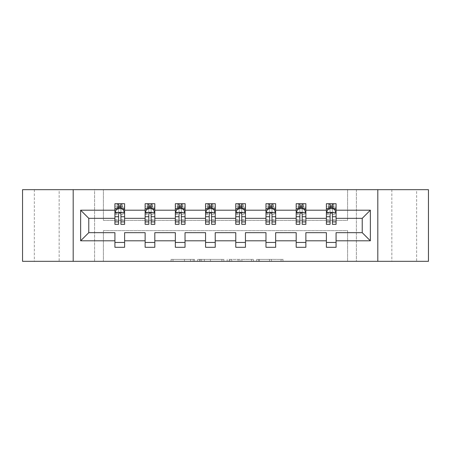 <?xml version="1.0" encoding="UTF-8"?>
<svg xmlns="http://www.w3.org/2000/svg" width="451" height="451" viewBox="0 0 451 451"><rect width="100%" height="100%" fill="white"/><g stroke="black" fill="none" stroke-linecap="round" stroke-linejoin="round"><path stroke-width="0.34" stroke-dasharray="2.25 1.69" d="M416.639 189.674L391.851 189.674L416.639 189.674L416.639 261.326L391.851 261.326L416.639 261.326M391.851 189.674L391.851 261.326M59.149 189.674L34.361 189.674L59.149 189.674L59.149 261.326L34.361 261.326L59.149 261.326M34.361 189.674L34.361 261.326M194.516 261.326L172.987 261.326L194.516 261.326L194.516 259.387L184.487 259.387L184.487 261.326L184.487 259.387L194.516 259.387L194.516 261.326L194.516 259.387L184.487 259.387L184.487 261.326L184.487 259.387L194.516 259.387L172.987 259.387L194.516 259.387M22.55 261.326L22.55 189.674L94.592 189.674L94.592 261.326L22.55 261.326M428.45 189.674L428.45 261.326L356.408 261.326L356.408 189.674L428.45 189.674M281.052 261.326L258.62 261.326L281.052 261.326L281.052 259.387L271.451 259.387L282.952 259.387L282.952 261.326L282.952 259.387L258.62 259.387L282.952 259.387L282.952 261.326L282.952 259.387L281.052 259.387L281.052 261.326M269.551 261.326L259.381 261.326L269.551 261.326L269.551 259.387L271.451 259.387L269.551 259.387L269.551 261.326L269.551 259.387L259.381 259.387L259.381 261.326L259.381 259.387L269.551 259.387L269.551 261.326M256.72 261.326L258.62 261.326L256.72 261.326L256.72 259.387L258.62 259.387L256.72 259.387L256.72 261.326M171.087 261.326L172.987 261.326L171.087 261.326L171.087 259.387L172.987 259.387L171.087 259.387L171.087 261.326M94.592 261.326L103.403 261.326L103.403 230.63L347.597 230.63L347.597 261.326L103.403 261.326L103.403 230.63L347.597 230.63L347.597 261.326L356.408 261.326L356.408 189.674L347.597 189.674L347.597 220.37L103.403 220.37L103.403 189.674L347.597 189.674L347.597 220.37L103.403 220.37L103.403 189.674L94.592 189.674L94.592 261.326M223.837 261.326L221.937 261.326L223.837 261.326L223.837 259.387L223.837 261.326M199.505 261.326L221.937 261.326L197.606 261.326L199.505 261.326L199.505 259.387L223.837 259.387L197.606 259.387L197.606 261.326L197.606 259.387L199.505 259.387L199.505 261.326M229.063 261.326L253.394 261.326L227.163 261.326L229.063 261.326L229.063 259.387L253.394 259.387L253.394 261.326L253.394 259.387L241.894 259.387L241.894 261.326M114.92 208.886L114.92 221.819L114.92 212.522L114.92 218.335L88.779 218.335L88.779 232.665L114.92 232.665L114.92 242.446L124.606 242.446L124.606 232.665L145.132 232.665L145.132 242.446L154.817 242.446L154.817 232.665L175.343 232.665L175.343 242.446L185.028 242.446L185.028 232.665L205.555 232.665L205.555 242.446L215.234 242.446L215.234 232.665L235.766 232.665L235.766 242.446L245.445 242.446L245.445 232.665L265.972 232.665L265.972 242.446L275.657 242.446L275.657 232.665L296.183 232.665L296.183 242.446L305.868 242.446L305.868 232.665L326.394 232.665L326.394 242.446L336.08 242.446L336.08 232.665L362.221 232.665L362.221 218.335L336.08 218.335L336.08 203.711L326.394 203.711L328.813 203.711L328.813 208.554L336.08 208.554L336.08 203.711L333.796 203.711L333.796 208.554M296.183 208.886L296.183 221.819L296.183 203.711L298.607 203.711L298.607 208.554L305.868 208.554L305.868 203.711L296.183 203.711L296.183 208.554L305.868 208.554L305.868 203.711L303.585 203.711L303.585 208.554M235.766 208.886L235.766 221.819L235.766 203.711L238.184 203.711L238.184 208.554L245.445 208.554L245.445 203.711L235.766 203.711L235.766 208.554L245.445 208.554L245.445 203.711L243.168 203.711L243.168 208.554M175.343 208.886L175.343 221.819L175.343 203.711L177.762 203.711L177.762 208.554L185.028 208.554L185.028 203.711L175.343 203.711L175.343 208.554L185.028 208.554L185.028 203.711L182.745 203.711L182.745 208.554M114.92 218.335L114.92 203.711L117.345 203.711L117.345 208.554L124.606 208.554L124.606 203.711L114.92 203.711L114.92 208.554L124.606 208.554L124.606 203.711L122.322 203.711L122.322 208.554M145.132 208.886L145.132 221.819L145.132 203.711L147.556 203.711L147.556 208.554L154.817 208.554L154.817 203.711L145.132 203.711L145.132 208.554L154.817 208.554L154.817 203.711L152.534 203.711L152.534 208.554M205.555 208.886L205.555 221.819L205.555 203.711L207.973 203.711L207.973 208.554L215.234 208.554L215.234 203.711L205.555 203.711L205.555 208.554L215.234 208.554L215.234 203.711L212.957 203.711L212.957 208.554M265.972 208.886L265.972 221.819L265.972 203.711L268.396 203.711L268.396 208.554L275.657 208.554L275.657 203.711L265.972 203.711L265.972 208.554L275.657 208.554L275.657 203.711L273.374 203.711L273.374 208.554M326.394 208.886L326.394 221.819L326.394 203.711L326.394 208.554L336.08 208.554L330.076 208.554M326.394 218.335L305.868 218.335L305.868 208.554L299.864 208.554M296.183 218.335L275.657 218.335L275.657 208.554L269.653 208.554M265.972 218.335L245.445 218.335L245.445 208.554L239.442 208.554M235.766 218.335L215.234 218.335L215.234 208.554L209.236 208.554M205.555 218.335L185.028 218.335L185.028 208.554L179.024 208.554M175.343 218.335L154.817 218.335L154.817 208.554L148.813 208.554M145.132 218.335L124.606 218.335L124.606 208.554L118.602 208.554M332.398 208.554L336.08 208.554L336.08 207.466L332.398 207.466M302.187 208.554L305.868 208.554L305.868 207.466L302.187 207.466M271.976 208.554L275.657 208.554L275.657 207.466L271.976 207.466M241.764 208.554L245.445 208.554L245.445 207.466L241.764 207.466M211.558 208.554L215.234 208.554L215.234 207.466L211.558 207.466M181.347 208.554L185.028 208.554L185.028 207.466L181.347 207.466M151.136 208.554L154.817 208.554L154.817 207.466L151.136 207.466M120.924 208.554L124.606 208.554L124.606 207.466L120.924 207.466M326.394 242.446L326.394 247.289L336.08 247.289L336.08 242.446M296.183 242.446L296.183 247.289L305.868 247.289L305.868 242.446M265.972 242.446L265.972 247.289L275.657 247.289L275.657 242.446M235.766 242.446L235.766 247.289L245.445 247.289L245.445 242.446M205.555 242.446L205.555 247.289L215.234 247.289L215.234 242.446M175.343 242.446L175.343 247.289L185.028 247.289L185.028 242.446M145.132 242.446L145.132 247.289L154.817 247.289L154.817 242.446M114.92 242.446L114.92 247.289L124.606 247.289L124.606 242.446M73.192 261.326L73.192 189.674M377.808 189.674L377.808 261.326M201.597 261.326L204.354 261.326L201.597 261.326L201.597 259.387L200.267 259.387L200.267 261.326L200.267 259.387L204.354 259.387L201.597 259.387L201.597 261.326M204.354 261.326L210.437 261.326L204.354 261.326L204.354 259.387L210.437 259.387L210.437 261.326L210.437 259.387L204.354 259.387L204.354 261.326M229.063 259.387L239.994 259.387L239.994 261.326L239.994 259.387L238.094 259.387L239.994 259.387L239.994 261.326L239.994 259.387L241.894 259.387M229.824 259.387L229.824 261.326L229.824 259.387M227.163 259.387L227.163 261.326L227.163 259.387M117.204 203.711L117.204 208.554L114.92 208.554L114.92 206.231L118.602 206.231L118.602 203.711L120.924 203.711L120.924 206.231L124.606 206.231L124.606 207.466M114.92 224.339L114.92 206.231L124.606 206.231L124.606 209.563L120.924 209.563L120.924 206.231M114.92 212.522L116.86 208.65L122.672 208.65L124.606 212.522L124.606 221.819L124.606 208.886M124.606 212.522L124.606 218.335M124.606 224.339L124.606 209.563M118.602 224.339L118.602 213.503L114.92 213.503M114.92 212.827L118.602 212.827L118.602 221.819L118.602 213.977C119.374 212.511 120.152 212.511 120.924 213.977L120.924 221.819L120.924 212.827L124.606 212.827M118.799 205.166L120.733 205.166L120.733 207.105L118.799 207.105L118.799 205.166L117.345 203.711L122.187 203.711L122.187 208.554L122.322 203.711M118.602 206.231L118.602 213.503M118.602 212.827L118.602 208.65M120.924 208.65L120.924 212.827M124.606 213.503L120.924 213.503L120.924 209.563M120.924 213.503L120.924 224.339M117.204 208.554L117.345 203.711M122.187 208.554L120.733 207.105M118.799 207.105L117.345 208.554M122.187 203.711L120.733 205.166M147.415 203.711L147.415 208.554L145.132 208.554L145.132 206.231L148.813 206.231L148.813 203.711L151.136 203.711L151.136 206.231L154.817 206.231L154.817 207.466M145.132 224.339L145.132 206.231L154.817 206.231L154.817 209.563L151.136 209.563L151.136 206.231M145.132 212.522L147.071 208.65L152.878 208.65L154.817 212.522L154.817 221.819L154.817 208.886M154.817 212.522L154.817 218.335M154.817 224.339L154.817 209.563M148.813 224.339L148.813 213.503L145.132 213.503M145.132 212.827L148.813 212.827L148.813 221.819L148.813 213.977C149.585 212.511 150.358 212.511 151.136 213.977L151.136 221.819L151.136 212.827L154.817 212.827M149.005 205.166L150.944 205.166L150.944 207.105L149.005 207.105L149.005 205.166L147.556 203.711L152.393 203.711L152.393 208.554L152.534 203.711M148.813 206.231L148.813 213.503M148.813 212.827L148.813 208.65M151.136 208.65L151.136 212.827M154.817 213.503L151.136 213.503L151.136 209.563M151.136 213.503L151.136 224.339M147.415 208.554L147.556 203.711M152.393 208.554L150.944 207.105M149.005 207.105L147.556 208.554M152.393 203.711L150.944 205.166M177.626 203.711L177.626 208.554L175.343 208.554L175.343 206.231L179.024 206.231L179.024 203.711L181.347 203.711L181.347 206.231L185.028 206.231L185.028 207.466M175.343 224.339L175.343 206.231L185.028 206.231L185.028 209.563L181.347 209.563L181.347 206.231M175.343 212.522L177.282 208.65L183.089 208.65L185.028 212.522L185.028 221.819L185.028 208.886M185.028 212.522L185.028 218.335M185.028 224.339L185.028 209.563M179.024 224.339L179.024 213.503L175.343 213.503M175.343 212.827L179.024 212.827L179.024 221.819L179.024 213.977C179.797 212.511 180.569 212.511 181.347 213.977L181.347 221.819L181.347 212.827L185.028 212.827M179.216 205.166L181.155 205.166L181.155 207.105L179.216 207.105L179.216 205.166L177.762 203.711L182.604 203.711L182.604 208.554L182.745 203.711M179.024 206.231L179.024 213.503M179.024 212.827L179.024 208.65M181.347 208.65L181.347 212.827M185.028 213.503L181.347 213.503L181.347 209.563M181.347 213.503L181.347 224.339M177.626 208.554L177.762 203.711M182.604 208.554L181.155 207.105M179.216 207.105L177.762 208.554M182.604 203.711L181.155 205.166M207.832 203.711L207.832 208.554L205.555 208.554L205.555 206.231L209.236 206.231L209.236 203.711L211.558 203.711L211.558 206.231L215.234 206.231L215.234 207.466M205.555 224.339L205.555 206.231L215.234 206.231L215.234 209.563L211.558 209.563L211.558 206.231M205.555 212.522L207.488 208.65L213.3 208.65L215.234 212.522L215.234 221.819L215.234 208.886M215.234 212.522L215.234 218.335M215.234 224.339L215.234 209.563M209.236 224.339L209.236 213.503L205.555 213.503M205.555 212.827L209.236 212.827L209.236 221.819L209.236 213.977C210.008 212.511 210.78 212.511 211.558 213.977L211.558 221.819L211.558 212.827L215.234 212.827M209.427 205.166L211.361 205.166L211.361 207.105L209.427 207.105L209.427 205.166L207.973 203.711L212.816 203.711L212.816 208.554L212.957 203.711M209.236 206.231L209.236 213.503M209.236 212.827L209.236 208.65M211.558 208.65L211.558 212.827M215.234 213.503L211.558 213.503L211.558 209.563M211.558 213.503L211.558 224.339M207.832 208.554L207.973 203.711M212.816 208.554L211.361 207.105M209.427 207.105L207.973 208.554M212.816 203.711L211.361 205.166M238.043 203.711L238.043 208.554L235.766 208.554L235.766 206.231L239.442 206.231L239.442 203.711L241.764 203.711L241.764 206.231L245.445 206.231L245.445 207.466M235.766 224.339L235.766 206.231L245.445 206.231L245.445 209.563L241.764 209.563L241.764 206.231M235.766 212.522L237.7 208.65L243.512 208.65L245.445 212.522L245.445 221.819L245.445 208.886M245.445 212.522L245.445 218.335M245.445 224.339L245.445 209.563M239.442 224.339L239.442 213.503L235.766 213.503M235.766 212.827L239.442 212.827L239.442 221.819L239.442 213.977C240.214 212.511 240.992 212.511 241.764 213.977L241.764 221.819L241.764 212.827L245.445 212.827M239.639 205.166L241.573 205.166L241.573 207.105L239.639 207.105L239.639 205.166L238.184 203.711L243.027 203.711L243.027 208.554L243.168 203.711M239.442 206.231L239.442 213.503M239.442 212.827L239.442 208.65M241.764 208.65L241.764 212.827M245.445 213.503L241.764 213.503L241.764 209.563M241.764 213.503L241.764 224.339M238.043 208.554L238.184 203.711M243.027 208.554L241.573 207.105M239.639 207.105L238.184 208.554M243.027 203.711L241.573 205.166M268.255 203.711L268.255 208.554L265.972 208.554L265.972 206.231L269.653 206.231L269.653 203.711L271.976 203.711L271.976 206.231L275.657 206.231L275.657 207.466M265.972 224.339L265.972 206.231L275.657 206.231L275.657 209.563L271.976 209.563L271.976 206.231M265.972 212.522L267.911 208.65L273.718 208.65L275.657 212.522L275.657 221.819L275.657 208.886M275.657 212.522L275.657 218.335M275.657 224.339L275.657 209.563M269.653 224.339L269.653 213.503L265.972 213.503M265.972 212.827L269.653 212.827L269.653 221.819L269.653 213.977C270.425 212.511 271.203 212.511 271.976 213.977L271.976 221.819L271.976 212.827L275.657 212.827M269.845 205.166L271.784 205.166L271.784 207.105L269.845 207.105L269.845 205.166L268.396 203.711L273.238 203.711L273.238 208.554L273.374 203.711M269.653 206.231L269.653 213.503M269.653 212.827L269.653 208.65M271.976 208.65L271.976 212.827M275.657 213.503L271.976 213.503L271.976 209.563M271.976 213.503L271.976 224.339M268.255 208.554L268.396 203.711M273.238 208.554L271.784 207.105M269.845 207.105L268.396 208.554M273.238 203.711L271.784 205.166M298.466 203.711L298.466 208.554L296.183 208.554L296.183 206.231L299.864 206.231L299.864 203.711L302.187 203.711L302.187 206.231L305.868 206.231L305.868 207.466M296.183 224.339L296.183 206.231L305.868 206.231L305.868 209.563L302.187 209.563L302.187 206.231M296.183 212.522L298.122 208.65L303.929 208.65L305.868 212.522L305.868 221.819L305.868 208.886M305.868 212.522L305.868 218.335M305.868 224.339L305.868 209.563M299.864 224.339L299.864 213.503L296.183 213.503M296.183 212.827L299.864 212.827L299.864 221.819L299.864 213.977C300.637 212.511 301.409 212.511 302.187 213.977L302.187 221.819L302.187 212.827L305.868 212.827M300.056 205.166L301.995 205.166L301.995 207.105L300.056 207.105L300.056 205.166L298.607 203.711L303.444 203.711L303.444 208.554L303.585 203.711M299.864 206.231L299.864 213.503M299.864 212.827L299.864 208.65M302.187 208.65L302.187 212.827M305.868 213.503L302.187 213.503L302.187 209.563M302.187 213.503L302.187 224.339M298.466 208.554L298.607 203.711M303.444 208.554L301.995 207.105M300.056 207.105L298.607 208.554M303.444 203.711L301.995 205.166M328.678 203.711L328.678 208.554L326.394 208.554L326.394 206.231L330.076 206.231L330.076 203.711L332.398 203.711L332.398 206.231L336.08 206.231L336.08 207.466M326.394 224.339L326.394 206.231L336.08 206.231L336.08 209.563L332.398 209.563L332.398 206.231M326.394 212.522L328.328 208.65L334.14 208.65L336.08 212.522L336.08 221.819L336.08 208.886M336.08 212.522L336.08 218.335M336.08 224.339L336.08 209.563M330.076 224.339L330.076 213.503L326.394 213.503M326.394 212.827L330.076 212.827L330.076 221.819L330.076 213.977C330.848 212.511 331.62 212.511 332.398 213.977L332.398 221.819L332.398 212.827L336.08 212.827M330.267 205.166L332.201 205.166L332.201 207.105L330.267 207.105L330.267 205.166L328.813 203.711L333.655 203.711L333.655 208.554L333.796 203.711M330.076 206.231L330.076 213.503M330.076 212.827L330.076 208.65M332.398 208.65L332.398 212.827M336.08 213.503L332.398 213.503L332.398 209.563M332.398 213.503L332.398 224.339M328.678 208.554L328.813 203.711M333.655 208.554L332.201 207.105M330.267 207.105L328.813 208.554M333.655 203.711L332.201 205.166M193.186 259.387L193.186 261.326L193.186 259.387M190.57 259.387L190.57 261.326L190.57 259.387M172.987 259.387L172.987 261.326L172.987 259.387M221.937 259.387L221.937 261.326L221.937 259.387M251.495 259.387L251.495 261.326L251.495 259.387M238.094 259.387L238.094 261.326L238.094 259.387M231.724 259.387L231.724 261.326L231.724 259.387M271.451 259.387L271.451 261.326L271.451 259.387M258.62 259.387L258.62 261.326L258.62 259.387M114.971 212.427L124.555 212.427M114.92 219.806L118.602 219.806M118.602 209.563L114.92 209.563M116.741 208.886L118.602 208.886M120.924 208.886L122.785 208.886M120.924 219.806L124.606 219.806M114.92 214.614L118.602 214.614M120.924 214.614L124.606 214.614M118.602 207.466L114.92 207.466M145.183 212.427L154.766 212.427M145.132 219.806L148.813 219.806M148.813 209.563L145.132 209.563M146.953 208.886L148.813 208.886M151.136 208.886L152.996 208.886M151.136 219.806L154.817 219.806M145.132 214.614L148.813 214.614M151.136 214.614L154.817 214.614M148.813 207.466L145.132 207.466M175.394 212.427L184.978 212.427M175.343 219.806L179.024 219.806M179.024 209.563L175.343 209.563M177.164 208.886L179.024 208.886M181.347 208.886L183.207 208.886M181.347 219.806L185.028 219.806M175.343 214.614L179.024 214.614M181.347 214.614L185.028 214.614M179.024 207.466L175.343 207.466M205.6 212.427L215.189 212.427M205.555 219.806L209.236 219.806M209.236 209.563L205.555 209.563M207.375 208.886L209.236 208.886M211.558 208.886L213.413 208.886M211.558 219.806L215.234 219.806M205.555 214.614L209.236 214.614M211.558 214.614L215.234 214.614M209.236 207.466L205.555 207.466M235.811 212.427L245.4 212.427M235.766 219.806L239.442 219.806M239.442 209.563L235.766 209.563M237.587 208.886L239.442 208.886M241.764 208.886L243.625 208.886M241.764 219.806L245.445 219.806M235.766 214.614L239.442 214.614M241.764 214.614L245.445 214.614M239.442 207.466L235.766 207.466M266.022 212.427L275.606 212.427M265.972 219.806L269.653 219.806M269.653 209.563L265.972 209.563M267.793 208.886L269.653 208.886M271.976 208.886L273.836 208.886M271.976 219.806L275.657 219.806M265.972 214.614L269.653 214.614M271.976 214.614L275.657 214.614M269.653 207.466L265.972 207.466M296.234 212.427L305.817 212.427M296.183 219.806L299.864 219.806M299.864 209.563L296.183 209.563M298.004 208.886L299.864 208.886M302.187 208.886L304.047 208.886M302.187 219.806L305.868 219.806M296.183 214.614L299.864 214.614M302.187 214.614L305.868 214.614M299.864 207.466L296.183 207.466M326.445 212.427L336.029 212.427M326.394 219.806L330.076 219.806M330.076 209.563L326.394 209.563M328.215 208.886L330.076 208.886M332.398 208.886L334.259 208.886M332.398 219.806L336.08 219.806M326.394 214.614L330.076 214.614M332.398 214.614L336.08 214.614M330.076 207.466L326.394 207.466M114.92 221.819L118.602 221.819M120.924 221.819L124.606 221.819M145.132 221.819L148.813 221.819M151.136 221.819L154.817 221.819M175.343 221.819L179.024 221.819M181.347 221.819L185.028 221.819M205.555 221.819L209.236 221.819M211.558 221.819L215.234 221.819M235.766 221.819L239.442 221.819M241.764 221.819L245.445 221.819M265.972 221.819L269.653 221.819M271.976 221.819L275.657 221.819M296.183 221.819L299.864 221.819M302.187 221.819L305.868 221.819M326.394 221.819L330.076 221.819M332.398 221.819L336.08 221.819"/><path stroke-width="0.68" d="M377.808 189.674L22.55 189.674L22.55 261.326L428.45 261.326L428.45 189.674L377.808 189.674L377.808 261.326M336.08 240.8L336.08 232.665L362.221 232.665L370.356 240.8L336.08 240.8L336.08 247.289L326.394 247.289L326.394 240.8L305.868 240.8L305.868 247.289L296.183 247.289L296.183 240.8L275.657 240.8L275.657 247.289L265.972 247.289L265.972 240.8L245.445 240.8L245.445 247.289L235.766 247.289L235.766 240.8L215.234 240.8L215.234 247.289L205.555 247.289L205.555 240.8L185.028 240.8L185.028 247.289L175.343 247.289L175.343 240.8L154.817 240.8L154.817 247.289L145.132 247.289L145.132 240.8L124.606 240.8L124.606 247.289L114.92 247.289L114.92 240.8L80.644 240.8L80.644 210.2L114.92 210.2L114.92 203.711L124.606 203.711L124.606 210.2L145.132 210.2L145.132 203.711L154.817 203.711L154.817 210.2L175.343 210.2L175.343 203.711L185.028 203.711L185.028 210.2L205.555 210.2L205.555 203.711L215.234 203.711L215.234 210.2L235.766 210.2L235.766 203.711L245.445 203.711L245.445 210.2L265.972 210.2L265.972 203.711L275.657 203.711L275.657 210.2L296.183 210.2L296.183 203.711L305.868 203.711L305.868 210.2L326.394 210.2L326.394 203.711L336.08 203.711L336.08 210.2L370.356 210.2L370.356 240.8M73.192 261.326L73.192 189.674M326.394 210.2L326.394 218.335L305.868 218.335L305.868 210.2M305.868 240.8L305.868 232.665L326.394 232.665L326.394 240.8M296.183 210.2L296.183 218.335L275.657 218.335L275.657 210.2M275.657 240.8L275.657 232.665L296.183 232.665L296.183 240.8M265.972 210.2L265.972 218.335L245.445 218.335L245.445 210.2M245.445 240.8L245.445 232.665L265.972 232.665L265.972 240.8M235.766 210.2L235.766 218.335L215.234 218.335L215.234 210.2M215.234 240.8L215.234 232.665L235.766 232.665L235.766 240.8M205.555 210.2L205.555 218.335L185.028 218.335L185.028 210.2M185.028 240.8L185.028 232.665L205.555 232.665L205.555 240.8M175.343 210.2L175.343 218.335L154.817 218.335L154.817 210.2M154.817 240.8L154.817 232.665L175.343 232.665L175.343 240.8M145.132 210.2L145.132 218.335L124.606 218.335L124.606 210.2M124.606 240.8L124.606 232.665L145.132 232.665L145.132 240.8M114.92 210.2L114.92 218.335L88.779 218.335L88.779 232.665L114.92 232.665L114.92 240.8M80.644 210.2L88.779 218.335M362.221 232.665L362.221 218.335L336.08 218.335L336.08 210.2M330.076 208.554L332.398 208.554M299.864 208.554L302.187 208.554M269.653 208.554L271.976 208.554M239.442 208.554L241.764 208.554M209.236 208.554L211.558 208.554M179.024 208.554L181.347 208.554M148.813 208.554L151.136 208.554M118.602 208.554L120.924 208.554M114.92 242.446L124.606 242.446M145.132 242.446L154.817 242.446M175.343 242.446L185.028 242.446M205.555 242.446L215.234 242.446M235.766 242.446L245.445 242.446M265.972 242.446L275.657 242.446M296.183 242.446L305.868 242.446M326.394 242.446L336.08 242.446M88.779 232.665L80.644 240.8M370.356 210.2L362.221 218.335M120.924 206.231L118.602 206.231M116.741 208.886L114.92 208.886L114.92 203.711L118.602 203.711L118.602 208.65M114.92 221.909L114.92 224.339L118.602 224.339L118.602 221.909L114.92 221.909L114.92 218.335M124.606 218.335L124.606 224.339L120.924 224.339L120.924 213.977C120.152 212.483 119.38 212.483 118.602 213.977L118.602 221.909M122.785 208.886L124.606 208.886L124.606 203.711L120.924 203.711L120.924 208.65M124.606 212.522L122.672 208.65L116.86 208.65L114.92 212.522M151.136 206.231L148.813 206.231M146.953 208.886L145.132 208.886L145.132 203.711L148.813 203.711L148.813 208.65M145.132 221.909L145.132 224.339L148.813 224.339L148.813 221.909L145.132 221.909L145.132 218.335M154.817 218.335L154.817 224.339L151.136 224.339L151.136 213.977C150.363 212.483 149.591 212.483 148.813 213.977L148.813 221.909M152.996 208.886L154.817 208.886L154.817 203.711L151.136 203.711L151.136 208.65M154.817 212.522L152.878 208.65L147.071 208.65L145.132 212.522M181.347 206.231L179.024 206.231M177.164 208.886L175.343 208.886L175.343 203.711L179.024 203.711L179.024 208.65M175.343 221.909L175.343 224.339L179.024 224.339L179.024 221.909L175.343 221.909L175.343 218.335M185.028 218.335L185.028 224.339L181.347 224.339L181.347 213.977C180.575 212.483 179.797 212.483 179.024 213.977L179.024 221.909M183.207 208.886L185.028 208.886L185.028 203.711L181.347 203.711L181.347 208.65M185.028 212.522L183.089 208.65L177.282 208.65L175.343 212.522M211.558 206.231L209.236 206.231M207.375 208.886L205.555 208.886L205.555 203.711L209.236 203.711L209.236 208.65M205.555 221.909L205.555 224.339L209.236 224.339L209.236 221.909L205.555 221.909L205.555 218.335M215.234 218.335L215.234 224.339L211.558 224.339L211.558 213.977C210.78 212.483 210.008 212.483 209.236 213.977L209.236 221.909M213.413 208.886L215.234 208.886L215.234 203.711L211.558 203.711L211.558 208.65M215.234 212.522L213.3 208.65L207.488 208.65L205.555 212.522M241.764 206.231L239.442 206.231M237.587 208.886L235.766 208.886L235.766 203.711L239.442 203.711L239.442 208.65M235.766 221.909L235.766 224.339L239.442 224.339L239.442 221.909L235.766 221.909L235.766 218.335M245.445 218.335L245.445 224.339L241.764 224.339L241.764 213.977C240.992 212.483 240.22 212.483 239.442 213.977L239.442 221.909M243.625 208.886L245.445 208.886L245.445 203.711L241.764 203.711L241.764 208.65M245.445 212.522L243.512 208.65L237.7 208.65L235.766 212.522M271.976 206.231L269.653 206.231M267.793 208.886L265.972 208.886L265.972 203.711L269.653 203.711L269.653 208.65M265.972 221.909L265.972 224.339L269.653 224.339L269.653 221.909L265.972 221.909L265.972 218.335M275.657 218.335L275.657 224.339L271.976 224.339L271.976 213.977C271.203 212.483 270.431 212.483 269.653 213.977L269.653 221.909M273.836 208.886L275.657 208.886L275.657 203.711L271.976 203.711L271.976 208.65M275.657 212.522L273.718 208.65L267.911 208.65L265.972 212.522M302.187 206.231L299.864 206.231M298.004 208.886L296.183 208.886L296.183 203.711L299.864 203.711L299.864 208.65M296.183 221.909L296.183 224.339L299.864 224.339L299.864 221.909L296.183 221.909L296.183 218.335M305.868 218.335L305.868 224.339L302.187 224.339L302.187 213.977C301.415 212.483 300.637 212.483 299.864 213.977L299.864 221.909M304.047 208.886L305.868 208.886L305.868 203.711L302.187 203.711L302.187 208.65M305.868 212.522L303.929 208.65L298.122 208.65L296.183 212.522M332.398 206.231L330.076 206.231M328.215 208.886L326.394 208.886L326.394 203.711L330.076 203.711L330.076 208.65M326.394 221.909L326.394 224.339L330.076 224.339L330.076 221.909L326.394 221.909L326.394 218.335M336.08 218.335L336.08 224.339L332.398 224.339L332.398 213.977C331.626 212.483 330.848 212.483 330.076 213.977L330.076 221.909M334.259 208.886L336.08 208.886L336.08 203.711L332.398 203.711L332.398 208.65M336.08 212.522L334.14 208.65L328.328 208.65L326.394 212.522M124.555 212.427L114.971 212.427M124.606 221.909L120.924 221.909M118.602 216.717L114.92 216.717M124.606 216.717L120.924 216.717M120.924 207.466L118.602 207.466M154.766 212.427L145.183 212.427M154.817 221.909L151.136 221.909M148.813 216.717L145.132 216.717M154.817 216.717L151.136 216.717M151.136 207.466L148.813 207.466M184.978 212.427L175.394 212.427M185.028 221.909L181.347 221.909M179.024 216.717L175.343 216.717M185.028 216.717L181.347 216.717M181.347 207.466L179.024 207.466M215.189 212.427L205.6 212.427M215.234 221.909L211.558 221.909M209.236 216.717L205.555 216.717M215.234 216.717L211.558 216.717M211.558 207.466L209.236 207.466M245.4 212.427L235.811 212.427M245.445 221.909L241.764 221.909M239.442 216.717L235.766 216.717M245.445 216.717L241.764 216.717M241.764 207.466L239.442 207.466M275.606 212.427L266.022 212.427M275.657 221.909L271.976 221.909M269.653 216.717L265.972 216.717M275.657 216.717L271.976 216.717M271.976 207.466L269.653 207.466M305.817 212.427L296.234 212.427M305.868 221.909L302.187 221.909M299.864 216.717L296.183 216.717M305.868 216.717L302.187 216.717M302.187 207.466L299.864 207.466M336.029 212.427L326.445 212.427M336.08 221.909L332.398 221.909M330.076 216.717L326.394 216.717M336.08 216.717L332.398 216.717M332.398 207.466L330.076 207.466"/></g></svg>
